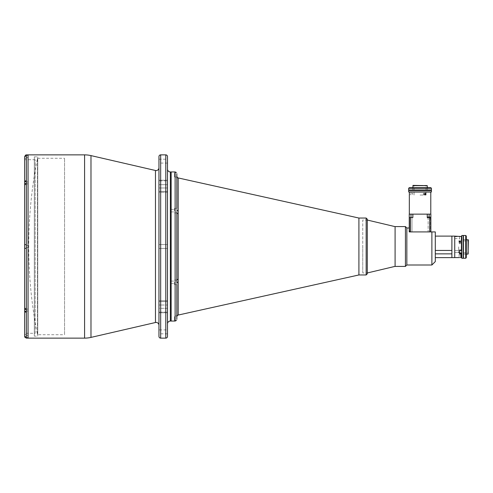 <?xml version="1.0" encoding="UTF-8"?>
<svg xmlns="http://www.w3.org/2000/svg" width="493" height="493" viewBox="0 0 493 493"><rect width="100%" height="100%" fill="white"/><g stroke="black" fill="none" stroke-linecap="round" stroke-linejoin="round"><path stroke-width="0.37" stroke-dasharray="2.46 1.85" d="M37.456 158.573L37.456 334.427A447.33 447.33 0 0 1 37.456 158.573L37.456 334.427M358.91 246.5L358.91 218.042L358.91 246.5M367.297 273.818L367.297 219.182M362.749 272.962L362.749 246.5L362.749 272.962L367.297 272.962L367.297 220.038L367.297 272.962L367.297 220.038L362.749 220.038L362.749 246.5L362.749 220.038M158.962 325.281L158.962 167.719L158.962 325.281M167.497 161.131L167.497 159.196L167.497 161.131M167.497 163.066L158.962 163.066L158.962 159.196L158.962 161.131M158.962 156.577L158.962 336.423M167.497 336.423L167.497 156.577M167.497 305.013L167.497 312.131L167.497 305.013L158.962 305.013L158.962 312.131L167.497 312.131L167.497 312.784L167.497 300.748L167.497 301.605L167.497 300.748L167.497 301.346L167.497 300.748L158.962 300.748L158.962 305.013L167.497 305.013L167.497 301.346L167.497 308.31L158.962 308.31L158.962 300.748L158.962 308.31L167.497 308.31L167.497 312.784L158.962 312.784L158.962 312.131L158.962 312.784L167.497 312.784L167.497 312.131L158.962 312.131L158.962 300.748L167.497 300.748M158.962 312.784L158.962 311.866L158.962 312.784M167.497 184.69L158.962 184.69L158.962 191.395L158.962 184.69L167.497 184.69L167.497 192.252L167.497 180.216L167.497 180.869L158.962 180.869L158.962 184.69L158.962 180.216L158.962 180.869L167.497 180.869L167.497 192.252L167.497 180.216L167.497 187.987L158.962 187.987L167.497 187.987L167.497 192.252L158.962 192.252L158.962 191.395L158.962 192.252L167.497 192.252M158.962 192.252L158.962 187.987L158.962 192.252M167.497 246.5L167.497 248.435L167.497 244.565L167.497 248.435L167.497 244.565L158.962 244.565L158.962 248.435L158.962 244.565L158.962 246.5L158.962 244.565L167.497 244.565M167.497 331.869L167.497 333.804L167.497 331.869M167.497 333.804L158.962 333.804L158.962 329.934L167.497 329.934M171.139 321.054L171.139 171.946L171.139 321.054M28.064 338.13L28.064 154.87L28.064 338.13M28.064 156.577C28.064 155.665 28.064 155.665 28.064 156.577C28.064 157.495 28.064 157.495 28.064 156.577L28.064 155.609L28.064 156.577M28.064 182.915C28.064 182.003 28.064 182.003 28.064 182.915C28.064 183.827 28.064 183.827 28.064 182.915C28.064 182.003 28.064 182.003 28.064 182.915C28.064 183.827 28.064 183.827 28.064 182.915L28.064 183.883L28.064 182.915M28.064 246.5C28.064 245.588 28.064 245.588 28.064 246.5C28.064 247.412 28.064 247.412 28.064 246.5C28.064 245.588 28.064 245.588 28.064 246.5C28.064 247.412 28.064 247.412 28.064 246.5L28.064 247.468L28.064 246.5M28.064 310.085C28.064 309.173 28.064 309.173 28.064 310.085C28.064 310.997 28.064 310.997 28.064 310.085C28.064 309.173 28.064 309.173 28.064 310.085C28.064 310.997 28.064 310.997 28.064 310.085L28.064 311.052L28.064 310.085M28.064 336.423C28.064 335.505 28.064 335.505 28.064 336.423C28.064 337.335 28.064 337.335 28.064 336.423L28.064 337.391L28.064 336.423M28.064 335L28.064 158L28.064 335M171.139 177.067L171.139 315.933L171.139 177.067M171.139 210.647C171.139 209.439 171.139 209.439 171.139 210.647C171.139 211.854 171.139 211.854 171.139 210.647C171.139 209.439 171.139 209.439 171.139 210.647C171.139 211.854 171.139 211.854 171.139 210.647L171.139 211.928L171.139 210.647M171.139 282.353C171.139 281.146 171.139 281.146 171.139 282.353C171.139 283.561 171.139 283.561 171.139 282.353C171.139 281.146 171.139 281.146 171.139 282.353C171.139 283.561 171.139 283.561 171.139 282.353L171.139 283.635L171.139 282.353M171.139 318.207C171.139 317.005 171.139 317.005 171.139 318.207C171.139 319.415 171.139 319.415 171.139 318.207M171.139 174.793C171.139 173.585 171.139 173.585 171.139 174.793C171.139 175.995 171.139 175.995 171.139 174.793M167.497 169.099L167.497 323.901M158.962 187.987L158.962 180.869L158.962 187.987M34.325 336.134L34.325 156.866L34.325 336.134L37.739 336.134L37.739 156.866L37.739 336.134M34.325 156.866L37.739 156.866M37.739 334.716L37.739 158.284L37.739 334.716L64.552 334.716L64.552 158.284L64.552 334.716M37.739 158.284L64.552 158.284M174.553 282.353L174.553 284.634L174.553 282.353M176.827 319.322L176.827 318.207L176.827 319.322C176.358 320.851 176.358 320.851 176.827 319.322L176.827 176.284A1.707 1.707 180 0 0 178.164 177.955L178.164 210.776A1.707 0.887 180 0 1 176.827 209.907L176.827 211.811M174.553 318.207L174.553 320.487L174.553 318.207C174.553 316.561 174.553 316.561 174.553 318.207C174.553 319.852 174.553 319.852 174.553 318.207L174.553 315.933L174.553 318.207M176.827 282.353L176.827 284.634L174.553 284.634L176.827 284.634M174.553 210.647L174.553 208.366L174.553 210.647M174.553 174.793L174.553 177.067L174.553 174.793C174.553 173.148 174.553 173.148 174.553 174.793C174.553 176.439 174.553 176.439 174.553 174.793L174.553 172.513L174.553 174.793M178.164 282.224A1.707 0.887 180 0 0 176.827 283.093L176.827 316.716A1.707 1.707 0 0 1 178.164 315.045L178.164 213.679A1.707 0.82 180 0 1 176.827 212.877L176.827 280.123L176.827 212.877M178.164 213.679L178.164 210.776M176.827 208.366L174.553 208.366L176.827 208.366L176.827 209.907M178.164 279.321A1.707 0.82 180 0 0 176.827 280.123L176.827 281.189L176.827 280.123M176.827 316.716L176.827 283.093M26.357 310.085L26.357 312.587L26.357 311.391L26.357 312.587L24.65 311.391L24.65 308.236L24.65 308.778L26.357 309.968L26.357 308.236L26.357 310.085M26.357 182.915L26.357 180.413L26.357 184.222L26.357 183.032L24.65 184.222L24.65 184.764L24.65 181.609L26.357 180.413L26.357 182.915M25.414 337.828L26.357 338.112L26.357 334.574L26.357 338.13M26.357 309.968L26.357 244.651L24.65 244.651L26.357 244.651L26.357 248.349L24.65 248.349L24.65 244.651L26.357 244.651L26.357 248.349L24.65 248.349L24.65 308.76L24.65 308.236L24.65 308.76L26.357 308.778L24.65 308.778M26.357 158.426L24.65 158.426L24.65 156.595L26.357 156.577L26.357 157.544L26.357 154.888L26.357 158.426L26.357 155.609L26.357 156.577L24.65 156.577L24.65 181.621L26.357 181.609M26.357 154.87L26.357 180.413M35.182 159.707L24.65 159.707L24.65 333.293L35.182 333.293L35.182 159.707L35.182 333.293M24.946 155.64L24.65 156.577M24.65 184.222L26.357 184.222L26.357 184.764L26.357 184.222L24.65 184.222L24.65 244.651M26.357 246.5L26.357 245.532L26.357 246.5M26.357 248.349L24.65 248.349M26.357 311.391L24.65 311.379L24.65 333.293M24.65 336.423L26.357 336.423L24.65 336.423L24.65 334.574L26.357 334.574M395.096 246.5L395.096 226.638L395.096 246.5M459.815 242.568L460.524 243.166L459.815 243.801L460.524 243.166L459.815 242.568L459.1 243.166L459.815 243.801L459.1 243.166L459.815 242.568M459.815 242.131L460.524 241.502L459.815 240.898L459.1 241.502L459.815 242.131M454.737 236.11L454.737 246.864C454.737 236.96 454.737 236.96 454.737 246.864C454.737 256.773 454.737 256.773 454.737 246.864L454.737 257.623M461.522 250.592L461.522 236.554L461.238 250.734L461.238 236.264L459.531 236.264L459.531 238.581L459.531 236.135M459.815 257.568C460.733 257.592 460.733 257.592 459.815 257.568C458.897 257.592 458.897 257.592 459.815 257.568C458.897 257.592 458.897 257.592 459.815 257.568M459.815 254.228C460.733 254.265 460.733 254.265 459.815 254.228C460.733 254.265 460.733 254.265 459.815 254.228C458.897 254.265 458.897 254.265 459.815 254.228C458.897 254.265 458.897 254.265 459.815 254.228M459.531 251.485L459.531 249.84L461.522 249.84L459.531 250.062L459.531 250.734L459.531 249.84L459.531 251.485M454.737 251.485L454.737 252.453L454.737 251.485C454.737 250.21 454.737 250.21 454.737 251.485C454.737 252.767 454.737 252.767 454.737 251.485C454.737 250.21 454.737 250.21 454.737 251.485C454.737 252.767 454.737 252.767 454.737 251.485M461.522 251.485L461.522 249.84L461.522 251.485M454.737 237.614L454.737 238.581L454.737 237.614C454.737 236.338 454.737 236.338 454.737 237.614C454.737 238.895 454.737 238.895 454.737 237.614M459.531 237.614C459.531 239.734 459.531 239.734 459.531 237.614M459.531 252.915L459.531 253.593L459.531 252.915L461.522 252.915M461.238 257.592L461.238 253.593L459.531 253.593L459.531 250.734L461.238 250.734M461.522 235.765L461.522 257.962M461.805 258.246L461.805 235.481M463.229 258.246L463.229 235.481M468.067 254.092L468.067 239.635M468.35 253.809L468.35 239.918M458.675 246.864L458.675 252.841L458.675 246.864M461.522 246.864C461.522 237.361 461.522 237.361 461.522 246.864C461.522 256.366 461.522 256.366 461.522 246.864M466.304 257.679L466.304 236.048M465.731 235.481L465.731 258.246M463.457 235.481L463.457 258.246M463.457 246.864C463.457 238.094 463.457 238.094 463.457 246.864C463.457 255.639 463.457 255.639 463.457 246.864M466.304 246.864C466.304 238.094 466.304 238.094 466.304 246.864C466.304 255.639 466.304 255.639 466.304 246.864M435.301 250.444L435.301 236.11L435.301 250.444L451.89 250.444L451.89 246.864C451.89 256.773 451.89 256.773 451.89 246.864C451.89 236.96 451.89 236.96 451.89 246.864L451.89 257.623L451.89 250.444L451.89 253.858L435.301 253.858L435.301 257.623L435.301 253.858M451.89 251.485C451.89 252.767 451.89 252.767 451.89 251.485C451.89 250.21 451.89 250.21 451.89 251.485C451.89 252.767 451.89 252.767 451.89 251.485C451.89 250.21 451.89 250.21 451.89 251.485M451.89 237.614C451.89 238.895 451.89 238.895 451.89 237.614C451.89 236.338 451.89 236.338 451.89 237.614M430.87 231.92L429.73 231.92L430.87 231.92L430.87 217.542L427.258 217.542L430.87 217.542L429.73 217.542L429.73 231.92L410.379 231.92L410.034 231.574L411.969 231.92L411.969 217.542L411.969 231.92L410.034 231.574L410.034 217.542L411.969 217.542L410.034 217.542L411.969 217.542L410.034 217.542L410.034 231.574L411.969 231.92L410.379 231.92L409.245 230.779L409.245 228.006L409.245 231.92L431.886 231.92L431.886 264.994M406.848 228.006L406.848 264.994M435.301 261.58L435.301 231.92M405.425 226.583L405.425 266.417M395.09 226.583L395.09 266.417M411.002 231.92C410.09 231.92 410.09 231.92 411.002 231.92C411.914 231.92 411.914 231.92 411.002 231.92C410.09 231.92 410.09 231.92 411.002 231.92C411.914 231.92 411.914 231.92 411.002 231.92M429.113 231.92C428.195 231.92 428.195 231.92 429.113 231.92C430.025 231.92 430.025 231.92 429.113 231.92C428.195 231.92 428.195 231.92 429.113 231.92C430.025 231.92 430.025 231.92 429.113 231.92M420.054 231.92C407.372 231.92 407.372 231.92 420.054 231.92C432.737 231.92 432.737 231.92 420.054 231.92M424.356 193.928L423.752 194.636L423.123 193.928L423.752 194.636L424.356 193.928L423.752 193.213L423.123 193.928L423.752 193.213L424.356 193.928M409.326 192.215L430.783 192.215L409.326 192.215M426.026 193.928L425.422 194.636L424.793 193.928L425.422 193.213L426.026 193.928M412.659 193.213L409.326 193.213L409.326 194.636L412.659 194.636M412.69 193.928C412.653 194.84 412.653 194.84 412.69 193.928C412.653 194.84 412.653 194.84 412.69 193.928C412.653 193.009 412.653 193.009 412.69 193.928C412.653 193.009 412.653 193.009 412.69 193.928M430.783 214.128L409.326 214.128M408.956 192.215L431.153 192.215M431.437 191.931L408.672 191.931M431.437 190.508L408.672 190.508M427.283 185.67L412.826 185.67M427 185.386L413.109 185.386M420.054 195.062L426.032 195.062L420.054 195.062M420.054 192.215C410.552 192.215 410.552 192.215 420.054 192.215C429.557 192.215 429.557 192.215 420.054 192.215M430.87 187.71L409.239 187.71M408.672 188.277L431.437 188.277M408.672 189.984L431.437 189.984M420.054 189.984C428.83 189.984 428.83 189.984 420.054 189.984C411.285 189.984 411.285 189.984 420.054 189.984M420.054 187.71C428.83 187.71 428.83 187.71 420.054 187.71C411.285 187.71 411.285 187.71 420.054 187.71M428.146 217.542L428.146 231.92L430.081 231.92L428.146 231.92L430.081 231.92L428.146 231.92L428.146 217.542L430.081 217.542L430.081 231.92L430.081 217.542L428.146 217.542M427.739 218.257L427.739 216.834L427.739 218.257L430.87 218.257L430.87 216.834L430.87 218.257M427.739 216.834L430.87 216.834M410.379 231.92L410.379 217.542L412.851 217.542L412.851 214.128L412.851 217.542L411.002 217.542L412.851 217.542L412.851 214.128L409.245 214.128L409.245 230.779M410.379 217.542L409.245 217.542M409.245 218.257L409.245 216.834L409.245 218.257M429.73 217.542L427.258 217.542L427.258 214.128L430.87 214.128L430.87 217.542M427.258 214.128L427.258 217.542L427.258 214.128L412.851 214.128M428.306 214.128L411.803 214.128L428.306 214.128M366.157 218.042L366.157 274.958M160.669 338.13L160.669 154.87M165.79 154.87L165.79 338.13M158.962 191.395L167.497 191.395L158.962 191.395M170.344 321.054L170.344 171.946M155.474 170.492L155.474 322.508M90.983 337.397L90.983 155.603M84.58 154.87L84.58 338.13M167.497 301.605L158.962 301.605L167.497 301.605M175.12 171.946L175.12 321.054M26.357 338.112L26.357 312.587M26.357 244.651L26.357 183.032M411.002 217.542L411.002 214.128M429.113 217.542L429.113 214.128M158.962 248.435L167.497 248.435L158.962 248.435M158.962 180.216L167.497 180.216L158.962 180.216M158.962 159.196L167.497 159.196M171.139 283.635L174.553 283.635L171.139 283.635M174.553 320.487L176.395 320.487M174.553 212.921L176.827 212.921L174.553 212.921M171.139 211.928L174.553 211.928L171.139 211.928M174.553 177.067L176.827 177.067L177.948 177.887M177.948 315.113L176.827 315.933L174.553 315.933M171.139 209.365L174.553 209.365L171.139 209.365M174.553 172.513L176.395 172.513M171.139 281.072L174.553 281.072L171.139 281.072M174.553 280.079L176.827 280.079L174.553 280.079M28.064 311.052L26.357 311.052L28.064 311.052M28.064 183.883L26.357 183.883L28.064 183.883M28.064 337.391L26.357 337.391M26.357 308.236L24.65 308.236L26.357 308.236M28.064 247.468L26.357 247.468L28.064 247.468M28.064 157.544L26.357 157.544M28.064 245.532L26.357 245.532L28.064 245.532M28.064 155.609L26.357 155.609M26.357 184.764L24.65 184.764L26.357 184.764M28.064 181.948L26.357 181.948L28.064 181.948M28.064 309.117L26.357 309.117L28.064 309.117M28.064 335.456L26.357 335.456M460.524 243.166L460.524 241.502L460.524 243.166M460.524 254.265L460.524 257.592M454.737 252.453L459.531 252.453L454.737 252.453M459.531 249.84L461.522 249.84L459.531 249.84M454.737 238.581L459.531 238.581M454.737 236.646L459.531 236.646M454.737 250.518L459.531 250.518L454.737 250.518M459.1 254.265L459.1 257.592M459.1 243.166L459.1 241.502L459.1 243.166M463.457 239.635L466.304 239.635M458.675 252.841L468.35 252.841M458.675 240.886L468.35 240.886M463.457 254.092L466.304 254.092M423.752 194.636L425.422 194.636L423.752 194.636M423.752 193.213L425.422 193.213L423.752 193.213M412.826 189.984L412.826 187.71M426.032 195.062L426.032 185.386M414.077 195.062L414.077 185.386M427.283 189.984L427.283 187.71"/><path stroke-width="0.74" d="M176.827 208.366L176.827 173.678C176.358 172.149 176.358 172.149 176.827 173.678C176.358 172.149 176.358 172.149 176.827 173.678L176.827 176.284C177.215 177.505 177.597 178.041 177.973 177.893L358.91 218.042L358.91 274.958L358.91 218.042L366.157 218.042L367.297 219.182L367.297 273.818L366.157 274.958L366.157 218.042M158.962 167.719A2.847 2.847 0 0 1 155.474 170.492L90.983 155.603A28.458 28.458 0 0 0 84.58 154.87L28.064 154.87L28.064 338.13L84.58 338.13L84.58 154.87M158.962 325.281A2.847 2.847 0 0 0 155.474 322.508L90.983 337.397A28.458 28.458 0 0 1 84.58 338.13M158.962 161.131L158.962 163.066M160.669 154.87L160.669 338.13A1.707 1.707 0 0 1 158.962 336.423L158.962 156.577A1.707 1.707 0 0 1 160.669 154.87L165.79 154.87A1.707 1.707 0 0 1 167.497 156.577L167.497 336.423A1.707 1.707 0 0 1 165.79 338.13L165.79 154.87M160.669 338.13L165.79 338.13M167.497 305.013L167.497 323.901A2.847 2.847 0 0 1 170.344 321.054L171.139 321.054L171.139 171.946L171.139 321.054L175.12 321.054L175.12 171.946L176.414 172.538M158.962 329.934L158.962 333.804M167.497 246.5L167.497 300.748M167.497 184.69L167.497 169.099A2.847 2.847 0 0 0 170.344 171.946L175.12 171.946M167.497 244.565L167.497 192.252M176.827 211.811L176.827 282.353M176.827 284.634L176.827 319.322C176.358 320.851 176.358 320.851 176.827 319.322M175.12 321.054L176.457 320.413M176.827 209.907A1.707 0.887 180 0 0 178.164 210.776L178.164 177.955A1.707 1.707 0 0 1 176.827 176.284C177.246 177.523 177.628 178.059 177.973 177.893L177.918 177.881M178.164 210.776L178.164 315.045A1.707 1.707 180 0 0 176.827 316.716C177.215 315.495 177.597 314.959 177.973 315.107L177.918 315.119M176.827 212.877A1.707 0.82 180 0 0 178.164 213.679M176.827 283.093A1.707 0.887 180 0 1 178.164 282.224M176.827 280.123A1.707 0.82 180 0 1 178.164 279.321M24.65 244.651L24.65 248.349L26.357 248.349L26.357 244.651L24.65 244.651L24.65 184.222L26.357 183.032L26.357 180.413L24.65 181.609L24.65 156.577L26.357 154.87L28.064 154.87L28.064 338.13L26.357 338.13L24.65 336.423L24.946 337.36M24.65 334.574L24.65 159.707M26.357 311.391L24.65 311.391L26.357 312.587L26.357 309.968L24.65 308.778L24.65 336.405M26.357 181.609L24.65 181.609L24.65 184.24M24.65 156.595L24.65 158.426M26.357 180.413L26.357 154.888L25.414 155.172M24.65 308.778L24.65 248.349M395.09 226.638L367.297 220.038L367.297 272.962L395.09 266.362M459.815 240.898L460.524 241.502L459.815 242.131L459.1 241.502L459.815 240.898M454.737 236.135L461.522 236.554L461.522 250.592M459.815 257.568C460.733 257.592 460.733 257.592 459.815 257.568C458.897 257.592 458.897 257.592 459.815 257.568C458.897 257.592 458.897 257.592 459.815 257.568C458.897 257.592 458.897 257.592 459.815 257.568M459.531 252.915L461.522 252.915M461.238 250.734L459.531 250.734L459.531 253.593L461.238 253.593L461.238 257.592L460.524 257.592M459.156 257.586L454.737 257.592M461.805 258.246L461.805 235.481L461.805 258.246L463.229 258.246L463.229 235.481L461.805 235.481M468.067 239.635L468.067 254.092L468.35 239.918L466.304 239.635M465.731 235.481L466.304 236.048L466.304 257.679L465.731 258.246L465.731 235.481L463.457 235.481L463.457 258.246L465.731 258.246M435.301 253.858L451.89 253.858L451.89 257.623L454.737 257.623L454.737 236.11L451.89 236.11L451.89 246.864L451.89 236.11L435.301 236.11M435.301 257.623L451.89 257.623L451.89 246.864L451.89 250.444L435.301 250.444M431.886 264.994L431.886 231.92L435.301 231.92L435.301 261.58L431.886 264.994L406.848 264.994L406.848 228.006L405.425 226.583L395.09 226.583L395.09 266.417L405.425 266.417L405.425 226.583M409.245 230.779L410.379 231.92L410.379 217.542L409.245 217.542L409.245 231.92L435.301 231.92M424.793 193.928L425.422 194.636L426.026 193.928L425.422 193.213L424.793 193.928M409.332 194.587L409.326 214.128L430.783 214.128L430.783 192.215M409.35 193.928L409.326 192.215M431.437 191.931L408.672 191.931L431.437 191.931L431.437 190.508L408.672 190.508L408.672 191.931M412.826 185.67L427.283 185.67L413.109 185.386L412.826 187.71M408.672 188.277L409.239 187.71L430.87 187.71L431.437 188.277L408.672 188.277L408.672 189.984L431.437 189.984L431.437 188.277M409.245 217.542L409.245 214.128L427.258 214.128L427.258 217.542L430.87 217.542L430.87 214.128L427.258 214.128M410.379 217.542L412.851 217.542L412.851 214.128M430.87 217.542L430.87 231.92M410.379 231.92L429.73 231.92L429.73 217.542M170.344 171.946L170.344 321.054M155.474 322.508L155.474 170.492M90.983 155.603L90.983 337.397M26.357 183.032L26.357 244.651M26.357 248.349L26.357 309.968M26.357 312.587L26.357 338.112M411.002 217.542L411.002 214.128M429.113 217.542L429.113 214.128M177.948 315.113L358.91 274.958L366.157 274.958M176.827 316.716C177.215 315.495 177.597 314.959 177.973 315.107M466.304 254.092L468.067 254.092M409.245 228.006L406.848 228.006M406.848 264.994L405.425 266.417M412.826 190.508L412.826 189.984M427.283 190.508L427.283 189.984M427.283 187.71L427.283 185.67"/></g></svg>
